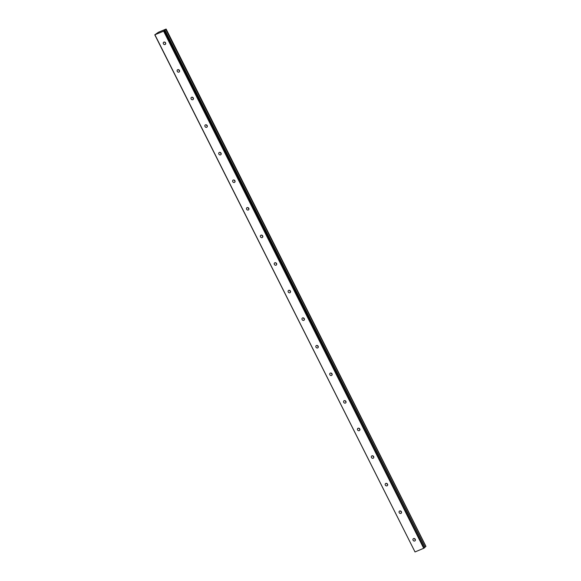 <?xml version="1.0" encoding="UTF-8"?>
<svg xmlns="http://www.w3.org/2000/svg" width="581" height="581" viewBox="0 0 581 581"><rect width="100%" height="100%" fill="white"/><g stroke="black" fill="none" stroke-linecap="round" stroke-linejoin="round"><path stroke-width="0.87" d="M414.507 538.594A1.358 1.169 -128.2 0 0 415.386 539.72M413.076 540.228A1.358 1.169 -128.2 0 0 415.255 539.313A1.358 1.169 -128.2 0 0 413.076 540.228M164.822 42.152A1.358 1.169 -128.2 0 0 165.701 43.27M163.392 43.786A1.358 1.169 -128.2 0 0 165.57 42.871A1.358 1.169 -128.2 0 0 163.392 43.786M178.694 69.735A1.358 1.169 -128.2 0 0 179.573 70.853M177.263 71.361A1.358 1.169 -128.2 0 0 179.442 70.446A1.358 1.169 -128.2 0 0 177.263 71.361M192.565 97.31A1.358 1.169 -128.2 0 0 193.444 98.429M191.134 98.944A1.358 1.169 -128.2 0 0 193.313 98.029A1.358 1.169 -128.2 0 0 191.134 98.944M206.437 124.893A1.358 1.169 -128.2 0 0 207.315 126.012M205.006 126.527A1.358 1.169 -128.2 0 0 207.185 125.612A1.358 1.169 -128.2 0 0 205.006 126.527M220.308 152.469A1.358 1.169 -128.2 0 0 221.187 153.595M218.877 154.103A1.358 1.169 -128.2 0 0 221.056 153.188A1.358 1.169 -128.2 0 0 218.877 154.103M234.179 180.052A1.358 1.169 -128.2 0 0 235.058 181.17M232.749 181.686A1.358 1.169 -128.2 0 0 234.927 180.771A1.358 1.169 -128.2 0 0 232.749 181.686M248.051 207.635A1.358 1.169 -128.2 0 0 248.929 208.753M246.62 209.262A1.358 1.169 -128.2 0 0 248.799 208.354A1.358 1.169 -128.2 0 0 246.62 209.262M261.922 235.211A1.358 1.169 -128.2 0 0 262.801 236.336M260.491 236.845A1.358 1.169 -128.2 0 0 262.67 235.93A1.358 1.169 -128.2 0 0 260.491 236.845M275.793 262.794A1.358 1.169 -128.2 0 0 276.672 263.912M274.363 264.428A1.358 1.169 -128.2 0 0 276.541 263.513A1.358 1.169 -128.2 0 0 274.363 264.428M289.665 290.377A1.358 1.169 -128.2 0 0 290.544 291.495M288.234 292.003A1.358 1.169 -128.2 0 0 290.413 291.096A1.358 1.169 -128.2 0 0 288.234 292.003M303.536 317.952A1.358 1.169 -128.2 0 0 304.415 319.078M302.105 319.586A1.358 1.169 -128.2 0 0 304.284 318.671A1.358 1.169 -128.2 0 0 302.105 319.586M317.408 345.535A1.358 1.169 -128.2 0 0 318.286 346.654M315.977 347.169A1.358 1.169 -128.2 0 0 318.156 346.254A1.358 1.169 -128.2 0 0 315.977 347.169M331.279 373.118A1.358 1.169 -128.2 0 0 332.158 374.237M329.848 374.745A1.358 1.169 -128.2 0 0 332.027 373.837A1.358 1.169 -128.2 0 0 329.848 374.745M345.15 400.694A1.358 1.169 -128.2 0 0 346.029 401.812M343.72 402.328A1.358 1.169 -128.2 0 0 345.898 401.413A1.358 1.169 -128.2 0 0 343.72 402.328M359.022 428.277A1.358 1.169 -128.2 0 0 359.9 429.395M357.591 429.911A1.358 1.169 -128.2 0 0 359.77 428.996A1.358 1.169 -128.2 0 0 357.591 429.911M372.893 455.86A1.358 1.169 -128.2 0 0 373.772 456.978M371.462 457.487A1.358 1.169 -128.2 0 0 373.641 456.572A1.358 1.169 -128.2 0 0 371.462 457.487M386.764 483.436A1.358 1.169 -128.2 0 0 387.643 484.554M385.334 485.07A1.358 1.169 -128.2 0 0 387.512 484.155A1.358 1.169 -128.2 0 0 385.334 485.07M400.636 511.019A1.358 1.169 -128.2 0 0 401.515 512.137M399.205 512.653A1.358 1.169 -128.2 0 0 401.384 511.738A1.358 1.169 -128.2 0 0 399.205 512.653M166.13 29.05L425.953 546.394L166.13 29.05L158.46 32.238L154.778 34.816L163.624 31.156L423.716 548.29L415.023 551.943L154.931 34.809M424.936 546.99L425.953 546.394M424.994 547.149L164.917 30.001L424.907 547.215M423.716 548.29L424.994 547.396L164.568 30.277L164.902 30.016M154.778 34.816L415.023 551.943M163.624 31.156L164.096 30.902L424.181 548.036M164.096 30.902L164.91 30.263M165.861 29.261L164.917 30.001M165.774 29.319L425.866 546.445"/></g></svg>
